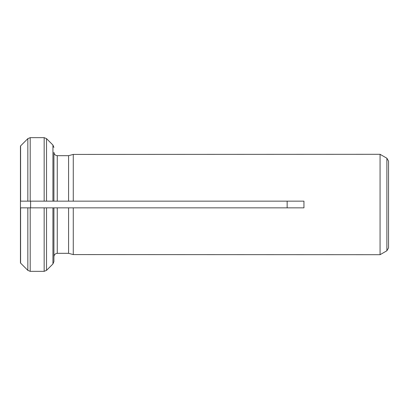 <?xml version="1.0" encoding="UTF-8"?>
<svg xmlns="http://www.w3.org/2000/svg" width="409" height="409" viewBox="0 0 409 409"><rect width="100%" height="100%" fill="white"/><g stroke="black" fill="none" stroke-linecap="round" stroke-linejoin="round"><path stroke-width="0.61" d="M380.068 154.305L73.267 154.418L68.584 155.676L68.584 201.151L57.26 201.151L57.26 155.676C55.261 155.435 54.146 154.321 53.911 152.322C54.146 154.321 55.261 155.435 57.26 155.676L68.584 155.676L73.267 154.418L73.267 201.151L68.584 201.151L303.943 201.151L303.943 207.849L73.267 207.849L73.267 254.582L68.584 253.324L73.267 254.582L380.068 254.695L380.068 154.305L380.068 254.695M57.26 201.151L20.45 201.151L30.2 201.151L30.2 137.654L27.838 138.636L20.45 146.044L20.45 207.849L53.911 207.849L53.911 261.576L52.935 263.948L46.529 270.364L44.162 271.346L30.2 271.346L27.838 270.364L20.45 262.956L20.45 207.849L30.2 207.849L30.2 271.346M53.911 152.322L53.911 201.151L44.162 201.151L44.162 137.654L30.2 137.654M53.911 147.424L52.935 145.052L46.529 138.636L44.162 137.654M27.838 201.151L27.838 138.636L20.45 146.044M52.935 201.151L52.935 145.052L46.529 138.636L46.529 201.151M53.911 256.678C54.146 254.684 55.261 253.565 57.26 253.324L68.584 253.324L68.584 207.849L73.267 207.849L57.26 207.849L57.26 253.324C55.261 253.565 54.146 254.684 53.911 256.678L53.911 261.576M30.598 207.849L30.598 201.151M287.154 201.151L287.154 207.849M27.838 207.849L27.838 270.364L20.45 262.956M386.878 250.768L386.878 158.232L388.55 161.131L388.55 247.869L386.878 250.768L380.125 254.664M57.26 207.849L44.162 207.849L44.162 271.346M52.935 207.849L52.935 263.948L46.529 270.364L46.529 207.849M20.593 201.151L20.593 145.89M20.593 263.11L20.593 207.849M386.878 158.232L380.125 154.336"/></g></svg>
